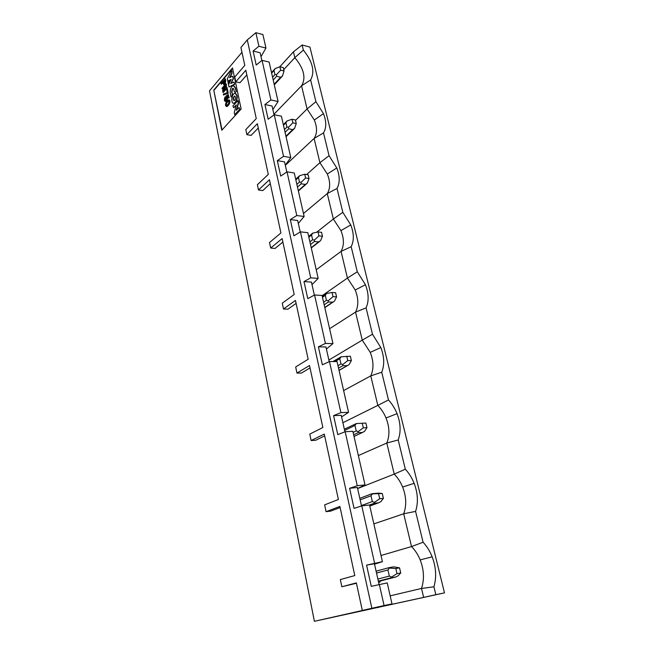 <?xml version="1.0" encoding="UTF-8"?>
<svg xmlns="http://www.w3.org/2000/svg" width="654" height="654" viewBox="0 0 654 654"><rect width="100%" height="100%" fill="white"/><g stroke="black" fill="none" stroke-linecap="round" stroke-linejoin="round"><path stroke-width="0.98" d="M279.765 66.806L293.442 51.829L302.123 45.003L309.931 47.08L444.491 592.867L314.386 621.3L209.509 90.832L241.964 52.295M314.386 621.3L367.049 609.43L362.308 610.435L356.365 582.894L341.846 586.752L340.333 579.567L354.787 575.577L339.884 506.425L326.068 511.673L324.637 504.872L338.388 499.501L324.278 434.068L311.132 440.551L309.775 434.101L322.863 427.512L309.497 365.496L296.957 373.082L295.673 366.959L308.157 359.275L295.461 300.415L283.493 308.99L282.275 303.178L294.194 294.513L282.127 238.579L270.691 248.038L269.522 242.503L280.918 232.963L269.448 179.744L258.493 189.987L257.382 184.714L268.295 174.397L257.357 123.688L246.869 134.642L245.806 129.606L256.262 118.595L245.83 70.24L235.767 81.815L234.761 77.008L244.784 65.375L240.934 47.489L247.277 39.894L255.877 32.7L262.9 34.564L265.957 48.061L258.91 46.254L253.106 51.012L260.145 52.778L261.87 60.487M316.234 269.775L341.069 251.398L351.19 246.705C354.157 240.549 354.01 233.29 350.748 224.927L340.938 230.625C344.159 238.694 344.2 245.618 341.069 251.398L347.438 278.089L357.288 271.778L351.19 246.705M322.111 295.706L347.438 278.089L355.228 290.008L365.423 284.719L357.288 271.778M355.228 290.008C358.555 298.396 358.67 305.761 355.555 312.097L366.077 307.887C369.011 301.159 368.799 293.433 365.423 284.719M329.6 328.725L355.555 312.097L362.251 340.137L372.486 334.235L366.077 307.887M328.872 360.035L362.251 340.137L370.238 352.375L380.832 347.56L372.486 334.235M370.238 352.375C373.687 361.122 373.867 368.962 370.777 375.887L381.723 372.224C384.634 364.867 384.331 356.651 380.832 347.56M343.628 390.577L370.777 375.887L377.824 405.39L388.476 399.962L381.723 372.224M342.892 422.721L377.824 405.39C381.29 408.979 384.029 413.173 386.024 417.971L397.052 413.671C394.967 408.505 392.106 403.935 388.476 399.962M386.024 417.971C389.596 427.095 389.858 435.45 386.8 443.028L398.204 439.962C401.066 431.926 400.681 423.163 397.052 413.671M358.359 455.552L386.8 443.028L394.223 474.101L405.317 469.196L398.204 439.962M357.624 488.563L394.223 474.101C397.771 477.722 400.575 482.039 402.643 487.05L414.137 483.331C411.979 477.935 409.036 473.218 405.317 469.196M402.643 487.05C406.355 496.574 406.706 505.485 403.69 513.782L415.584 511.395C418.397 502.615 417.914 493.255 414.137 483.331M373.851 523.887L403.69 513.782L411.513 546.556L423.089 542.248L415.584 511.395M381.02 555.499L411.513 546.556C415.143 550.21 418.029 554.657 420.17 559.889L432.163 556.832C429.923 551.183 426.899 546.319 423.089 542.248M420.17 559.889C424.029 569.855 424.471 579.37 421.511 588.445L433.929 586.81C436.684 577.212 436.095 567.222 432.163 556.832M390.168 595.851L421.511 588.445L423.645 597.388L435.842 594.682L433.929 586.81M379.075 584.463L374.44 563.764L366.575 565.113L371.259 586.352L387.233 582.894L391.999 603.895L339.892 615.659L423.645 597.388M261.011 56.653L265.957 48.061M293.442 51.829L294.831 57.642L303.358 50.096L302.123 45.003M283.738 69.667L294.831 57.642C303.955 68.605 306.195 77.99 301.551 85.805L310.625 79.943C315.097 71.605 312.677 61.648 303.358 50.096M273.912 114.311L301.551 85.805L307.078 108.973L315.907 101.681L310.625 79.943M295.526 120.393L307.078 108.973L314.321 120.017L323.452 113.616L315.907 101.681M314.321 120.017C317.337 127.489 317.264 133.629 314.116 138.444L323.509 132.934C326.518 127.783 326.493 121.35 323.452 113.616M285.324 165.364L314.116 138.444L319.904 162.707L329.052 155.701L323.509 132.934M306.62 174.553L319.904 162.707L327.319 174.021L336.777 167.955L329.052 155.701M327.319 174.021C330.433 181.787 330.417 188.303 327.27 193.584L337.023 188.458C340.006 182.826 339.925 175.991 336.777 167.955M303.472 213.515L327.27 193.584L333.344 219.016L342.827 212.337L337.023 188.458M350.748 224.927L342.827 212.337M316.675 232.244L333.344 219.016L340.938 230.625M341.846 586.752L356.446 583.254M326.068 511.673L330.687 511.117L340.121 507.545M311.132 440.551L315.686 440.273L324.67 435.875M296.957 373.082L301.445 373.066L310.012 367.908M283.493 308.99L287.923 309.203L296.107 303.382M270.691 248.038L275.048 248.455L282.88 242.037M258.493 189.987L262.794 190.592L270.282 183.643M246.869 134.642L251.103 135.419L258.289 127.988M235.767 81.815L239.953 82.747L246.836 74.891M221.78 130.236L241.13 109.038L232.513 67.959L213.76 90.08L221.78 130.236M222.049 129.942L213.76 90.08M214.103 90.154L232.595 68.351M374.538 564.173L382.418 561.672L366.575 565.113M382.418 561.672L369.559 504.962L361.768 505.894L374.554 563.02M361.515 505.975L357.378 487.492L349.62 488.293L354.051 508.354L361.768 505.894M357.607 488.522L365.014 484.916L357.256 485.709L349.62 488.293M365.014 484.916L352.858 431.297L345.173 431.722L357.256 485.709M344.928 431.812L341.241 415.331L333.581 415.642L337.775 434.624L345.173 431.722M341.592 416.917L348.557 412.331L340.897 412.625L333.581 415.642M348.557 412.331L337.047 361.564L329.461 361.523L340.897 412.625M329.232 361.629L325.945 346.972L318.4 346.833L322.365 364.826L329.461 361.523M326.411 349.048L332.968 343.587L325.414 343.432L318.4 346.833M332.968 343.587L322.054 295.445L314.574 294.995L325.414 343.432M314.345 295.109L311.443 282.103L303.996 281.572L307.764 298.649L314.574 294.995M311.999 284.621L318.187 278.391L310.732 277.836L303.996 281.572M318.187 278.391L307.821 232.677L300.439 231.851L310.732 277.836M300.227 231.982L297.652 220.48L290.311 219.589L293.891 235.816L300.439 231.851M298.306 223.398L304.143 216.466L296.793 215.55L290.311 219.589M304.143 216.466L294.284 172.999L287.016 171.838L296.793 215.55M286.804 171.977L284.539 161.857L277.304 160.647L280.713 176.081L287.016 171.838M285.275 165.127L290.793 157.581L283.542 156.339L277.304 160.647M290.793 157.581L281.408 116.199L274.239 114.736L283.542 156.339M274.034 114.883L272.056 106.022L264.919 104.517L268.165 119.224L274.239 114.736M272.857 109.61L278.081 101.509L270.928 99.972L264.919 104.517M278.081 101.509L269.129 62.065L262.058 60.331L270.928 99.972M253.106 51.012L256.204 65.032L262.058 60.331M379.974 581.095L380.08 581.962L378.601 582.346M378.143 607.051L378.257 607.574M233.731 103.316L233.723 103.283C230.461 103.545 231.794 93.17 234.99 93.391C237.451 95.1 237.516 98.116 235.195 102.457L233.625 103.283M232.677 76.355L233.445 78.374L231.263 83.287M233.903 82.208L234.745 84.284L228.998 86.998L228.524 84.701L231.164 79.412L227.788 81.129L230.993 79.747M227.788 81.129L227.314 78.848L231.532 70.477L232.007 73.477L230.044 77.409M224.992 78.807L225.409 80.834L224.641 84.309L223.84 84.816L222.793 82.502L221.273 84.292L221.093 83.401L225.336 78.881L225.753 80.908L224.984 84.382L223.987 84.848M222.875 82.886L221.273 84.292M222.564 90.644L225.041 85.829L222.229 89.009L222.074 88.225L225.99 83.655L226.243 84.865L223.832 88.83L226.611 86.671L227.208 87.963L223.267 92.516L222.769 91.666L225.556 88.339L222.564 90.644L224.935 89.157M224.199 87.186L222.229 89.009M225.99 83.655L226.586 84.946L224.461 88.347M225.058 96.923L225.319 97.503C224.649 99.31 224.706 100.275 225.475 100.405C226.881 99.522 227.102 98.304 226.137 96.759L226.047 96.04L228.197 94.503L228.835 97.634L228.418 98.116L227.894 95.582L226.815 96.326C227.535 99.007 227.052 100.708 225.36 101.419C224.183 101.043 224.085 99.547 225.058 96.923L225.663 97.577L225.565 100.397M228.197 94.503L229.178 97.708L228.418 98.116M227.96 95.868L227.159 96.4C227.878 99.081 227.396 100.781 225.704 101.493L225.434 101.419M229.08 99.964L229.047 99.964C231.541 100.757 228.393 106.651 226.644 106.512L226.366 106.438M227.363 88.862L228.23 93.081L223.488 95.043L223.308 94.184L227.298 92.655L226.603 89.263L227.363 88.862M230.134 81.088L228.344 83.859L227.96 81.979L230.134 81.088M237.794 100.422L238.269 102.694L236.233 110.305L238.914 107.558L239.65 109.292L234.721 114.703L234.263 112.488L236.282 104.91L233.617 107.657L232.898 105.891L238.146 100.495L238.62 102.768L236.756 109.733M239.062 107.591L240.002 109.365L234.721 114.703M236.11 105.556L233.74 107.632M233.813 85.715L235.505 87.889L236.274 91.576L235.064 92.516M233.306 88.364L232.669 88.748L231.941 91.944L232.464 94.446L232.047 96.375L231.066 97.021L230.306 93.35C229.938 90.718 230.461 88.429 231.868 86.483L233.388 85.633L235.154 87.808L236.274 91.576M235.424 93.473C237.803 95.271 237.835 98.296 235.538 102.531L234.058 103.357M378.576 582.24L380.08 581.962M233.445 78.374L233.241 79.306M232.898 79.232L230.756 83.549L233.723 82.11L234.475 82.96M234.124 82.886L234.745 84.284M234.402 84.203L228.998 86.998M231.532 70.477L232.145 71.858M231.802 71.785L232.007 73.477M231.663 73.403L229.529 77.662L232.276 76.289L233.069 76.543M232.718 76.461L233.102 78.292M227.208 87.963L222.932 92.443M226.611 86.671L226.864 87.889M227.371 100.765L228.737 99.898C231.197 100.683 228.05 106.577 226.3 106.438C224.968 105.237 225.328 103.34 227.371 100.765M227.02 88.789L228.23 93.081M227.886 93.007L227.837 93.53M227.494 93.457L223.488 95.043M229.783 81.014L228.344 83.859M235.931 91.503L235.628 92.312M235.285 92.239L234.369 91.813L233.846 89.304L233.02 88.29L232.669 88.748M232.325 88.666L231.598 91.871L232.464 94.446M232.121 94.372L232.047 96.375M231.704 96.302L231.066 97.021M224.461 83.41L223.913 83.794L223.227 81.995L224.739 80.213L224.461 83.41M227.682 101.444L228.687 100.871C229.284 102.801 228.54 104.346 226.456 105.49C225.581 104.665 225.99 103.316 227.682 101.444L229.031 100.945M234.737 100.266L234.042 100.659C232.734 99.122 232.93 97.577 234.639 96.032C235.792 96.825 235.824 98.231 234.737 100.266M224.052 83.761L223.227 81.995M223.57 82.069L224.821 80.597M226.554 105.482C226.031 104.378 226.521 103.054 228.025 101.517M234.099 100.651C233.126 98.877 233.404 97.356 234.925 96.105M258.91 46.254L255.877 32.7M247.277 39.894L371.864 608.277L384.07 605.563L379.336 584.398M362.308 610.435L371.864 608.277M444.491 592.867L435.842 594.682M391.999 603.895L384.07 605.563M280.68 70.191L276.528 74.63L276.617 76.297L280.648 77.246L282.471 76.036L284.049 71L283.256 67.583L279.887 66.765L280.68 70.191L284.049 71M279.887 66.765L275.146 68.596L274.018 70.518L274.95 74.613L276.528 74.63M395.825 568.53L389.416 568.073L387.928 569.961L389.326 576.076L391.476 577.073L391.076 577.825L395.752 577L398.049 575.855L400.738 572.969L399.553 567.868L395.825 568.53L397.011 573.656L391.476 577.073M399.553 567.868L393.765 566.838L388.958 567.664L389.416 568.073M382.271 493.508L378.928 493.141L372.044 493.68L372.437 493.86L371.006 495.765L372.33 501.553L374.39 502.386L374.153 503.318L378.658 502.787L380.89 501.618L383.391 498.34L382.271 493.508L372.437 493.86M362.251 423.244L356.348 423.547L354.975 425.46L356.226 430.945L358.204 431.632L358.106 432.703L362.537 432.449L364.621 431.272L366.959 427.651L365.897 423.064L362.251 423.244L363.313 427.839L358.204 431.632M342.786 365.7L347.388 365.651L349.179 364.515L351.37 360.583L350.356 356.234L341.086 356.822L339.761 358.744L340.947 363.959L342.843 364.499L342.786 365.7L338.543 368.153M333.009 296.654L328.251 300.726L328.234 302.05L333.025 302.123L334.513 301.077L336.557 296.867L335.592 292.73L332.044 292.51L333.009 296.654L336.557 296.867M332.044 292.51L326.583 293.433L325.3 295.355L326.428 300.309L328.251 300.726M318.048 231.933L312.792 233.118L311.541 235.048L312.62 239.765L314.378 240.067L314.386 241.489L318.58 241.931L320.55 240.721L322.471 236.266L321.555 232.333L318.048 231.933L318.964 235.881L314.378 240.067M304.723 174.25L299.646 175.673L298.445 177.602L299.467 182.098L301.159 182.294L301.2 183.807L305.336 184.436L307.257 183.226L309.048 178.55L308.181 174.806L304.723 174.25L305.59 178.011L301.159 182.294M292.845 122.838L288.561 127.211L288.618 128.805L292.706 129.598L294.578 128.388L296.262 123.524L295.428 119.944L292.019 119.257L292.845 122.838L296.262 123.524M292.019 119.257L287.114 120.892L285.945 122.813L286.926 127.105L288.561 127.211M397.011 573.656L400.738 572.969M378.584 493.917L379.704 498.765L383.391 498.34M379.704 498.765L374.39 502.386M344.339 429.204L356.348 423.547M363.313 427.839L366.959 427.651M332.943 361.539L341.086 356.822M346.767 356.193L347.773 360.558L351.37 360.583M347.773 360.558L342.843 364.499M322.267 296.393L326.583 293.433M308.663 236.405L312.792 233.118M318.964 235.881L322.471 236.266M295.706 179.237L299.646 175.673M305.59 178.011L309.048 178.55M276.617 76.297L273.2 80.009M274.165 84.243L280.648 77.246M274.018 70.518L271.639 73.125M272.571 77.213L274.95 74.613M387.928 569.961L376.524 573.059M377.865 579.084L389.326 576.076M376.099 571.187L388.811 567.705M391.288 577.842L378.339 581.202M378.413 581.504L395.752 577M359.806 498.34L371.848 493.754M374.252 503.31L369.575 505.027M369.804 506.024L378.658 502.787M371.006 495.765L360.15 499.869M361.425 505.583L372.33 501.553M354.975 425.46L344.625 430.471M353.111 432.425L356.226 430.945M358.106 432.703L353.651 434.804M354.018 436.422L362.463 432.457M339.034 370.327L347.086 365.709M339.761 358.744L334.995 361.556M337.979 365.684L340.947 363.959M328.234 302.05L324.18 304.805M324.785 307.486L332.477 302.279M325.3 295.355L322.479 297.317M323.599 302.254L326.428 300.309M311.541 235.048L308.843 237.198M309.914 241.898L312.62 239.765M314.386 241.489L310.503 244.522M311.214 247.653L318.58 241.931M298.445 177.602L295.861 179.924M296.875 184.403L299.467 182.098M301.2 183.807L297.48 187.093M298.289 190.633L305.336 184.436M288.618 128.805L285.062 132.312M285.945 136.22L292.706 129.598M285.945 122.813L283.468 125.29M284.441 129.574L286.926 127.105M282.119 76.387L274.288 84.816M271.524 72.602L274.713 69.095M378.331 581.144L391.076 577.825M369.567 504.994L374.153 503.318M362.537 432.449L354.027 436.447M347.388 365.651L339.058 370.426M333.025 302.123L324.825 307.666M319.381 241.637L311.279 247.931M306.391 183.97L298.371 191.009M293.981 128.944L286.06 136.694M283.337 124.693L286.779 121.252"/></g></svg>
